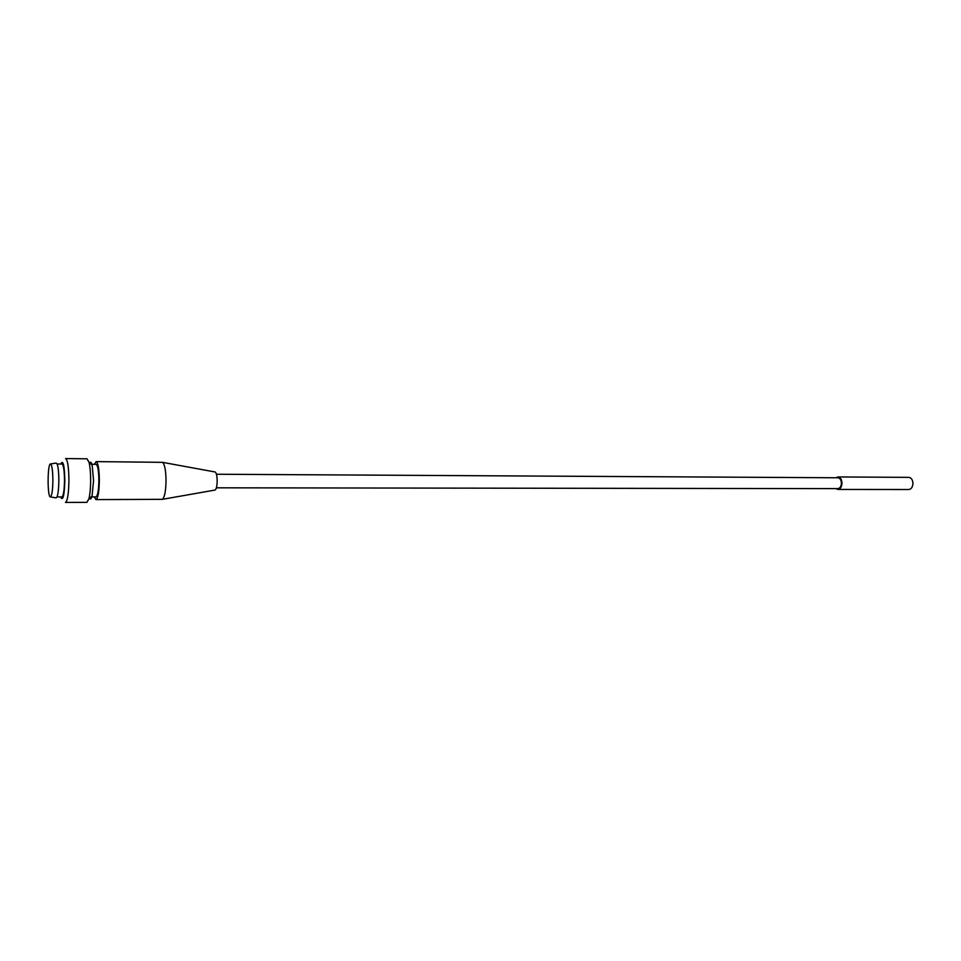 <?xml version="1.0" encoding="UTF-8"?>
<svg xmlns="http://www.w3.org/2000/svg" width="961" height="961" viewBox="0 0 961 961"><rect width="100%" height="100%" fill="white"/><g stroke="black" fill="none" stroke-linecap="round" stroke-linejoin="round"><path stroke-width="1.44" d="M52.891 480.452C52.663 491.191 51.774 496.669 50.2 496.897C47.353 495.936 47.461 464.944 50.308 463.995C51.882 464.235 52.747 469.713 52.891 480.452M50.633 463.947L56.062 463.082C57.768 463.322 58.693 469.124 58.861 480.476C58.621 491.828 57.648 497.618 55.942 497.846L50.513 496.945M57.155 463.995L62.033 464.031C63.558 465.004 64.387 470.494 64.507 480.5C64.315 490.494 63.45 495.972 61.924 496.945L57.047 496.945M60.723 464.019C63.054 459.43 64.423 464.92 64.843 480.5C64.315 496.068 62.897 501.546 60.603 496.945M68.928 480.512C68.675 493.846 67.51 501.137 65.444 502.423L86.886 502.351L88.892 498.867C89.998 494.471 90.574 488.38 90.646 480.584C90.634 472.8 90.094 466.698 89.025 462.301L87.043 458.805L65.588 458.577C67.654 459.875 68.76 467.178 68.928 480.512M89.625 462.842C90.538 461.484 91.391 462.253 92.172 465.148L93.565 480.596L92.064 496.044C91.259 498.927 90.406 499.696 89.493 498.327M91.223 464.283L96.076 464.319C97.794 465.292 98.731 470.722 98.875 480.62C98.659 490.506 97.686 495.936 95.968 496.885L91.103 496.897M94.37 464.307L96.1 461.616C98.106 462.734 99.187 469.076 99.355 480.62C99.103 492.164 97.974 498.495 95.968 499.6L94.262 496.897M96.1 461.616L162.493 462.337C164.703 464.259 165.881 470.434 166.037 480.848C165.809 491.263 164.583 497.426 162.373 499.336L95.968 499.6M214.892 471.947L215.192 472.007C216.429 472.968 217.09 475.983 217.174 481.029C217.054 486.074 216.369 489.077 215.132 490.038L214.832 490.098M216.441 474.241L837.968 477.773C840.07 478.11 841.223 479.923 841.428 483.203C841.199 486.494 840.034 488.296 837.932 488.62L216.393 487.816M835.974 477.761L837.98 476.944C840.407 477.329 841.728 479.419 841.968 483.215C841.704 486.999 840.358 489.077 837.932 489.449L835.938 488.62M837.98 476.944L908.818 477.365C911.328 477.749 912.71 479.779 912.95 483.455C912.686 487.143 911.292 489.161 908.77 489.521L837.932 489.449M92.172 465.148L89.025 462.301M92.064 496.044L88.892 498.867M215.192 472.007L162.493 462.337M215.132 490.038L162.373 499.336"/></g></svg>
